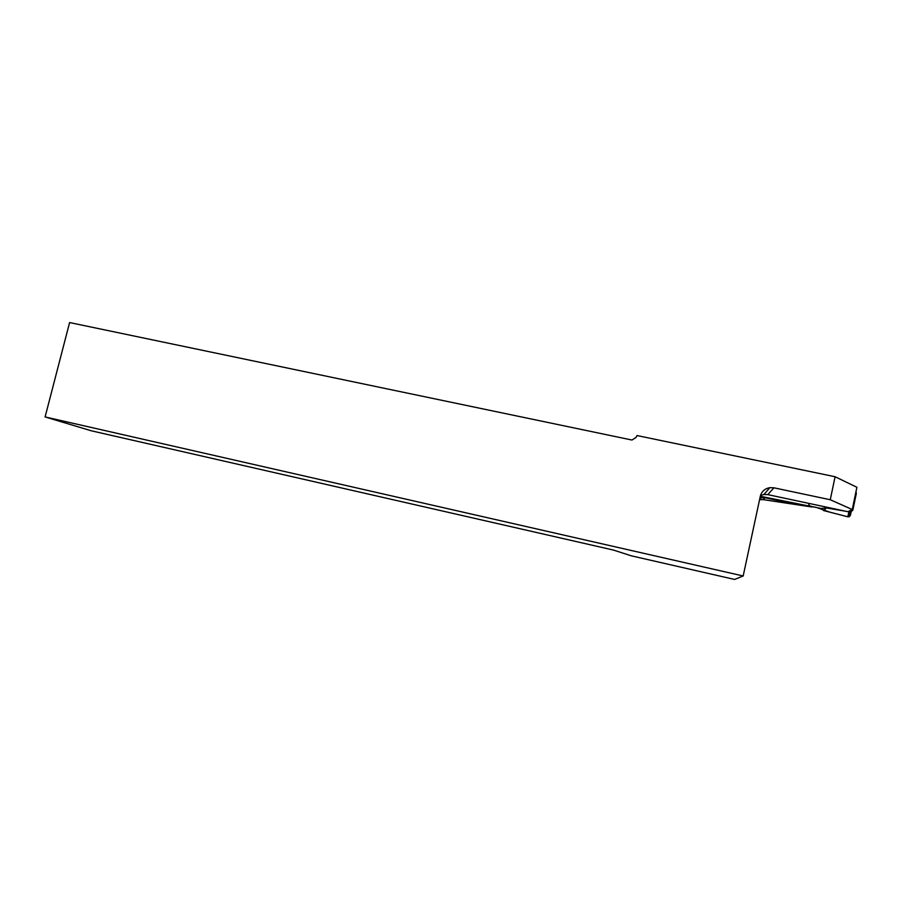 <?xml version="1.0" encoding="UTF-8"?>
<svg xmlns="http://www.w3.org/2000/svg" width="902" height="902" viewBox="0 0 902 902"><rect width="100%" height="100%" fill="white"/><g stroke="black" fill="none" stroke-linecap="round" stroke-linejoin="round"><path stroke-width="1.35" d="M855.964 491.759L856.348 493.36L852.818 510.216L851.003 511.772L848.59 511.355M760.307 496.269L821.215 508.469L826.424 507.95L845.817 511.276M848.004 511.648L851.037 511.772M808.812 503.372C808.113 506.755 813.221 506.552 816.524 507.465L829.975 512.201L844.171 515.854C848.421 517.432 850.744 516.068 851.127 511.761L850.383 515.369L849.301 516.699L847.891 516.823L848.838 511.784M850.383 515.369L851.082 511.761M826.424 507.95L823.627 510.555L821.215 508.469M847.891 516.823L823.627 510.555M835.094 476.741L637.049 435.553L636.057 437.425L631.952 440.029L69.601 322.555L45.1 416.938L91.181 430.761L613.552 550.096L631.253 555.812L734.589 579.445L743.18 575.983L760.296 496.292C761.604 491.477 764.783 488.602 769.846 487.655L773.939 487.813L830.257 499.742L835.094 476.741L856.9 487.272L852.255 509.517L847.88 511.705L767.782 494.623L763.938 494.476L760.487 495.536M830.257 499.742L852.255 509.517M808.215 506.18L798.856 505.007L764.952 497.746L763.239 499.64L812.025 507.003L808.316 505.718M763.239 499.64L759.574 499.663M764.952 497.746L759.969 497.848M45.1 416.938L743.18 575.983M850.361 511.727L849.639 512.088M773.939 487.813L767.782 494.623M851.003 511.772L850.079 512.223M849.301 516.699L850.158 512.235M769.846 487.655L763.938 494.476M761.232 497.6L759.619 499.46"/></g></svg>
